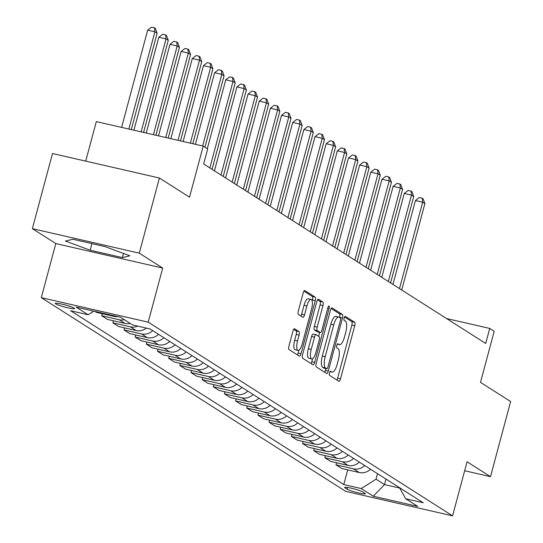 <?xml version="1.0" encoding="UTF-8"?>
<svg xmlns="http://www.w3.org/2000/svg" width="543" height="543" viewBox="0 0 543 543"><rect width="100%" height="100%" fill="white"/><g stroke="black" fill="none" stroke-linecap="round" stroke-linejoin="round"><path stroke-width="0.81" d="M329.465 372.878A2.152 0.692 102.9 0 0 329.526 375.335L338.832 381.261A3.075 0.984 102.9 0 0 338.941 381.301A3.075 0.984 102.9 0 0 340.502 378.865L354.728 325.766A3.075 0.984 102.9 0 0 354.647 322.257L345.334 316.338A2.152 0.692 102.9 0 0 345.26 316.304A2.152 0.692 102.9 0 0 344.167 318.008A2.152 0.692 102.9 0 0 344.228 320.465L345.436 321.232A9.828 3.149 102.9 0 1 345.708 332.459L344.52 336.884A9.828 3.149 102.9 0 1 339.524 344.676A9.828 3.149 102.9 0 1 339.192 344.534L337.984 343.773A2.152 0.692 102.9 0 0 337.909 343.739A2.152 0.692 102.9 0 0 336.816 345.443A2.152 0.692 102.9 0 0 336.877 347.9L338.085 348.667A9.828 3.149 102.9 0 1 338.357 359.894L337.169 364.319A9.828 3.149 102.9 0 1 332.173 372.111A9.828 3.149 102.9 0 1 331.841 371.969L330.633 371.208A2.152 0.692 102.9 0 0 330.558 371.174A2.152 0.692 102.9 0 0 329.465 372.878M55.664 303.863A10.012 1.072 -165 0 0 66.219 307.426A10.012 1.072 -165 0 0 74.588 308.573A10.012 1.072 -165 0 0 74.16 308.098A10.012 1.072 -165 0 0 63.606 304.535A10.012 1.072 -165 0 0 55.237 303.388A10.012 1.072 -165 0 0 55.664 303.863M294.598 328.766A3.075 0.984 102.9 0 0 294.496 328.719A3.075 0.984 102.9 0 0 292.935 331.155L288.944 346.054A3.075 0.984 102.9 0 0 289.025 349.563L299.369 356.14A3.075 0.984 102.9 0 0 299.471 356.188A3.075 0.984 102.9 0 0 301.032 353.751L315.259 300.652A3.075 0.984 102.9 0 0 315.178 297.143L304.84 290.566A3.075 0.984 102.9 0 0 304.732 290.519A3.075 0.984 102.9 0 0 303.17 292.955L298.351 310.949A3.075 0.984 102.9 0 0 298.433 314.458L302.858 317.275A3.075 0.984 102.9 0 0 302.96 317.316A3.075 0.984 102.9 0 0 304.528 314.879L306.917 305.96A8.22 2.634 102.9 0 1 311.098 299.437A8.22 2.634 102.9 0 1 311.601 308.94L302.234 343.895A8.22 2.634 102.9 0 1 298.059 350.418A8.22 2.634 102.9 0 1 297.55 340.916L299.112 335.085A3.075 0.984 102.9 0 0 299.023 331.583L294.381 328.719M464.659 470.74L490.499 476.666L510.63 401.528L480.507 382.36L494.198 331.264L489.732 328.427L485.707 343.454L203.659 163.966L207.684 148.938L203.218 146.094L96.315 121.598L85.719 161.128M139.273 253.153L32.37 228.651L55.8 243.563L162.703 268.066L139.273 253.153L159.404 178.016L189.534 197.19L203.218 146.094M162.703 268.066L148.212 322.162L452.577 515.85L345.667 491.347L41.302 297.659L148.212 322.162M490.499 476.666L467.068 461.754L452.577 515.85M316.189 363.396A3.075 0.984 102.9 0 0 316.277 366.905L326.614 373.482A3.075 0.984 102.9 0 0 326.716 373.523A3.075 0.984 102.9 0 0 328.277 371.086L342.511 317.988A3.075 0.984 102.9 0 0 342.423 314.478L332.085 307.901A3.075 0.984 102.9 0 0 331.977 307.861A3.075 0.984 102.9 0 0 330.416 310.297L316.189 363.396M312.992 364.815L302.655 358.231A3.075 0.984 102.9 0 1 302.566 354.728L316.793 301.623A3.075 0.984 102.9 0 1 318.354 299.186A3.075 0.984 102.9 0 1 318.463 299.234L322.888 302.051A3.075 0.984 102.9 0 1 322.97 305.553L317.2 327.09A3.075 0.984 102.9 0 0 317.288 330.599L320.221 332.465A3.075 0.984 102.9 0 0 320.322 332.513A3.075 0.984 102.9 0 0 321.89 330.076L327.897 307.657A2.152 0.692 102.9 0 1 328.99 305.947A2.152 0.692 102.9 0 1 329.119 308.438L314.655 362.419A3.075 0.984 102.9 0 1 313.094 364.855A3.075 0.984 102.9 0 1 312.992 364.815M32.37 228.651L52.501 153.52L159.404 178.016M364.937 493.254L362.975 492.006A9.699 1.038 -165 0 0 352.746 488.551A9.699 1.038 -165 0 0 344.642 487.444A9.699 1.038 -165 0 0 345.056 487.906L347.025 489.155A9.699 1.038 -165 0 0 357.246 492.61A9.699 1.038 -165 0 0 365.351 493.716A9.699 1.038 -165 0 0 364.937 493.254M399.41 487.607L405.75 498.759L423.228 502.764L150.106 328.956L132.621 324.952L120.573 317.282L76.081 307.087L88.129 314.75L70.644 310.745L343.773 484.553L361.251 488.564L376.034 479.191L377.507 473.672M405.75 498.759L417.798 506.429L373.306 496.227L361.251 488.564M55.8 243.563L41.302 297.659M489.732 328.427L446.536 318.524M385.992 479.069L384.512 484.587L399.668 488.055M376.034 479.191L384.512 484.587L373.306 496.227M347.703 469.878L343.773 484.553M336.551 462.779L335.995 464.835L341.798 468.528L359.283 472.532A12.516 11.783 -57.5 0 0 370.509 469.213M325.393 455.679L324.843 457.735L330.639 461.421L348.124 465.432A12.516 11.783 -57.5 0 0 359.351 462.113M314.234 448.579L313.684 450.629L319.488 454.321L336.965 458.333A12.516 11.783 -57.5 0 0 348.192 455.014M303.075 441.479L302.526 443.529L308.329 447.222L325.807 451.233A12.516 11.783 -57.5 0 0 337.033 447.914M291.917 434.38L291.367 436.429L297.17 440.122L314.655 444.133A12.516 11.783 -57.5 0 0 325.881 440.814M280.765 427.28L280.215 429.33L286.012 433.022L303.496 437.027A12.516 11.783 -57.5 0 0 314.723 433.714M269.606 420.18L269.056 422.23L274.86 425.922L292.338 429.927A12.516 11.783 -57.5 0 0 303.564 426.615M258.448 413.08L257.898 415.13L263.701 418.823L281.179 422.827A12.516 11.783 -57.5 0 0 292.406 419.515M247.289 405.974L246.739 408.031L252.543 411.723L270.02 415.728A12.516 11.783 -57.5 0 0 281.247 412.415M236.137 398.874L235.587 400.931L241.384 404.623L258.868 408.628A12.516 11.783 -57.5 0 0 270.095 405.316M224.978 391.774L224.429 393.831L230.232 397.524L247.71 401.528A12.516 11.783 -57.5 0 0 258.936 398.216M213.82 384.675L213.27 386.731L219.073 390.424L236.551 394.428A12.516 11.783 -57.5 0 0 247.778 391.109M202.661 377.575L202.111 379.632L207.915 383.324L225.393 387.329A12.516 11.783 -57.5 0 0 236.619 384.01M191.509 370.475L190.953 372.532L196.756 376.224L214.241 380.229A12.516 11.783 -57.5 0 0 225.467 376.91M180.351 363.376L179.801 365.432L185.597 369.125L203.082 373.129A12.516 11.783 -57.5 0 0 214.309 369.81M169.192 356.276L168.642 358.332L174.446 362.025L191.923 366.03A12.516 11.783 -57.5 0 0 203.15 362.71M158.033 349.176L157.484 351.233L163.287 354.925L180.765 358.93A12.516 11.783 -57.5 0 0 191.991 355.611M146.875 342.076L146.325 344.133L152.128 347.825L169.613 351.83A12.516 11.783 -57.5 0 0 180.839 348.511M135.723 334.977L135.173 337.033L140.97 340.726L158.454 344.73A12.516 11.783 -57.5 0 0 169.681 341.411M124.564 327.877L124.014 329.934L129.818 333.626L147.296 337.631A12.516 11.783 -57.5 0 0 158.522 334.312M113.406 320.777L112.856 322.834L118.659 326.526L136.137 330.531A12.516 11.783 -57.5 0 0 146.359 328.094M102.247 313.678L101.697 315.734L107.5 319.427L124.978 323.431A12.516 11.783 -57.5 0 0 130.211 323.411M94.882 311.39L96.342 312.32L113.826 316.331A12.516 11.783 -57.5 0 0 117.464 316.569M335.995 464.835L353.479 468.84A12.516 11.783 -57.5 0 0 364.706 465.521M324.843 457.735L342.321 461.74A12.516 11.783 -57.5 0 0 353.547 458.421M313.684 450.629L331.162 454.64A12.516 11.783 -57.5 0 0 342.389 451.321M302.526 443.529L320.01 447.541A12.516 11.783 -57.5 0 0 331.237 444.222M291.367 436.429L308.852 440.441A12.516 11.783 -57.5 0 0 320.078 437.122M280.215 429.33L297.693 433.341A12.516 11.783 -57.5 0 0 308.919 430.022M269.056 422.23L286.534 426.241A12.516 11.783 -57.5 0 0 297.761 422.922M257.898 415.13L275.376 419.135A12.516 11.783 -57.5 0 0 286.602 415.823M246.739 408.031L264.224 412.035A12.516 11.783 -57.5 0 0 275.45 408.723M235.587 400.931L253.065 404.935A12.516 11.783 -57.5 0 0 264.292 401.623M224.429 393.831L241.906 397.836A12.516 11.783 -57.5 0 0 253.133 394.523M213.27 386.731L230.748 390.736A12.516 11.783 -57.5 0 0 241.974 387.424M202.111 379.632L219.596 383.636A12.516 11.783 -57.5 0 0 230.823 380.317M190.953 372.532L208.437 376.537A12.516 11.783 -57.5 0 0 219.664 373.217M179.801 365.432L197.279 369.437A12.516 11.783 -57.5 0 0 208.505 366.118M168.642 358.332L186.12 362.337A12.516 11.783 -57.5 0 0 197.347 359.018M157.484 351.233L174.968 355.237A12.516 11.783 -57.5 0 0 186.195 351.918M146.325 344.133L163.81 348.138A12.516 11.783 -57.5 0 0 175.036 344.819M135.173 337.033L152.651 341.038A12.516 11.783 -57.5 0 0 163.877 337.719M124.014 329.934L141.492 333.938A12.516 11.783 -57.5 0 0 152.719 330.619M112.856 322.834L130.334 326.838A12.516 11.783 -57.5 0 0 137.712 326.112M101.697 315.734L119.182 319.739A12.516 11.783 -57.5 0 0 124.408 319.718M93.81 311.146L88.129 314.75M72.938 239.259L65.452 241.051L90.165 250.221L122.358 257.599L129.845 255.807L105.132 246.637L72.938 239.259M123.471 253.445L122.358 257.599M91.937 243.61L90.165 250.221M336.877 380.012A3.075 0.984 102.9 0 0 337.61 378.206L351.844 325.108A3.075 0.984 102.9 0 0 351.755 321.599L344.54 317.003M339.572 317.499L339.619 317.329A3.075 0.984 102.9 0 0 339.531 313.82L331.155 308.485M324.653 372.233A3.075 0.984 102.9 0 0 325.393 370.428L325.895 368.554M326.757 368.738A2.152 0.692 102.9 0 0 326.832 368.772A2.152 0.692 102.9 0 0 327.924 367.061L340.413 320.451A2.152 0.692 102.9 0 0 340.352 318.001L339.083 317.187A9.828 3.149 102.9 0 0 338.751 317.051A9.828 3.149 102.9 0 0 333.748 324.843L325.209 356.703A9.828 3.149 102.9 0 0 325.488 367.93L326.757 368.738L323.866 368.073A2.152 0.692 102.9 0 0 323.94 368.106A2.152 0.692 102.9 0 0 324.022 368.113M336.192 316.528A9.828 3.149 102.9 0 0 335.859 316.386A9.828 3.149 102.9 0 0 330.857 324.185L333.748 324.843M323.866 368.073L322.596 367.265A9.828 3.149 102.9 0 1 322.325 356.045L330.857 324.185M317.533 299.817L319.997 301.385L322.888 302.051M317.546 331.854A3.075 0.984 102.9 0 1 317.438 331.848A3.075 0.984 102.9 0 1 317.329 331.807L314.397 329.934A3.075 0.984 102.9 0 1 314.309 326.431L320.078 304.894A3.075 0.984 102.9 0 0 319.997 301.385M319.644 332.357L318.598 336.266M312.571 358.747L311.77 361.76L314.655 362.419M311.214 349.434A8.22 2.634 102.9 0 0 311.723 358.937A8.22 2.634 102.9 0 0 315.897 352.421L319.203 340.101A3.075 0.984 102.9 0 0 319.114 336.599L316.182 334.726A3.075 0.984 102.9 0 0 316.074 334.685A3.075 0.984 102.9 0 0 314.512 337.122L311.214 349.434L308.322 348.776A8.22 2.634 102.9 0 0 308.831 358.278L311.723 358.937M315.965 334.678L313.291 334.067A3.075 0.984 102.9 0 0 313.189 334.02A3.075 0.984 102.9 0 0 311.621 336.456L314.512 337.122M308.322 348.776L311.621 336.456M311.03 363.566A3.075 0.984 102.9 0 0 311.77 361.76M298.059 350.418L295.168 349.753A8.22 2.634 102.9 0 1 294.659 340.251L296.22 334.427A3.075 0.984 102.9 0 0 296.139 330.918L293.675 329.35M311.098 299.437L308.207 298.779A8.22 2.634 102.9 0 0 304.026 305.295L306.917 305.96M300.897 316.026A3.075 0.984 102.9 0 0 301.636 314.221L304.026 305.295M312.144 300.842L312.374 299.987A3.075 0.984 102.9 0 0 312.286 296.478L303.91 291.15M297.408 354.891A3.075 0.984 102.9 0 0 298.141 353.086L298.908 350.221M401.739 290.016L424.891 203.611L422.658 202.193L415.436 200.537L392.956 284.43M415.436 200.537L419.318 197.55L422.21 198.215L422.658 202.193L399.505 288.598M422.21 198.215L423.099 198.779L424.891 203.611M390.58 282.917L413.732 196.512L411.499 195.093L404.277 193.437L381.797 277.33M404.277 193.437L408.16 190.45L411.051 191.116L411.499 195.093L388.347 281.498M411.051 191.116L411.94 191.679L413.732 196.512M379.421 275.817L402.573 189.412L400.347 187.993L393.118 186.337L370.645 270.231M393.118 186.337L397.008 183.351L399.892 184.016L400.347 187.993L377.195 274.398M399.892 184.016L400.788 184.579L402.573 189.412M368.269 268.717L391.422 182.312L389.188 180.894L381.967 179.238L359.486 263.131M381.967 179.238L385.849 176.251L388.734 176.916L389.188 180.894L366.036 267.299M388.734 176.916L389.63 177.48L391.422 182.312M357.111 261.617L380.263 175.213L378.03 173.794L370.808 172.138L348.328 256.031M370.808 172.138L374.69 169.151L377.582 169.816L378.03 173.794L354.878 260.199M377.582 169.816L378.471 170.38L380.263 175.213M345.952 254.518L369.104 168.113L366.871 166.687L359.649 165.038L337.169 248.932M359.649 165.038L363.532 162.052L366.423 162.71L366.871 166.687L343.719 253.099M366.423 162.71L367.312 163.28L369.104 168.113M334.793 247.418L357.946 161.013L355.719 159.588L348.491 157.938L326.01 241.825M348.491 157.938L352.373 154.952L355.265 155.61L355.719 159.588L332.56 245.999M355.265 155.61L356.16 156.18L357.946 161.013M323.635 240.318L346.794 153.913L344.561 152.488L337.339 150.832L314.859 234.725M337.339 150.832L341.221 147.852L344.106 148.511L344.561 152.488L321.408 238.9M344.106 148.511L345.002 149.081L346.794 153.913M312.483 233.219L335.635 146.814L333.402 145.388L326.18 143.732L303.7 227.626M326.18 143.732L330.063 140.752L332.954 141.411L333.402 145.388L310.25 231.793M332.954 141.411L333.843 141.981L335.635 146.814M301.324 226.119L324.476 139.714L322.243 138.289L315.021 136.632L292.541 220.526M315.021 136.632L318.904 133.653L321.795 134.311L322.243 138.289L299.091 224.693M321.795 134.311L322.685 134.881L324.476 139.714M290.166 219.019L313.318 132.607L311.085 131.189L303.863 129.533L281.383 213.426M303.863 129.533L307.745 126.553L310.637 127.211L311.085 131.189L287.933 217.594M310.637 127.211L311.533 127.781L313.318 132.607M279.007 211.919L302.159 125.508L299.933 124.089L292.704 122.433L270.231 206.326M292.704 122.433L296.593 119.453L299.478 120.112L299.933 124.089L276.781 210.494M299.478 120.112L300.374 120.682L302.159 125.508M267.855 204.82L291.007 118.408L288.774 116.989L281.552 115.333L259.072 199.227M281.552 115.333L285.435 112.353L288.326 113.012L288.774 116.989L265.622 203.394M288.326 113.012L289.215 113.582L291.007 118.408M256.696 197.713L279.849 111.308L277.616 109.89L270.394 108.233L247.913 192.127M270.394 108.233L274.276 105.254L277.168 105.912L277.616 109.89L254.463 196.294M277.168 105.912L278.057 106.482L279.849 111.308M245.538 190.613L268.69 104.208L266.457 102.79L259.235 101.134L236.755 185.027M259.235 101.134L263.117 98.147L266.009 98.812L266.457 102.79L243.305 189.195M266.009 98.812L266.898 99.383L268.69 104.208M234.379 183.514L257.531 97.109L255.305 95.69L248.076 94.034L225.603 177.928M248.076 94.034L251.966 91.048L254.85 91.713L255.305 95.69L232.153 182.095M254.85 91.713L255.746 92.283L257.531 97.109M223.227 176.414L246.379 90.009L244.146 88.59L236.924 86.934L214.444 170.828M236.924 86.934L240.807 83.948L243.692 84.613L244.146 88.59L220.994 174.995M243.692 84.613L244.588 85.183L246.379 90.009M212.069 169.314L235.221 82.909L232.988 81.491L225.766 79.835L207.311 148.701M225.766 79.835L229.648 76.848L232.54 77.513L232.988 81.491L209.836 167.896M232.54 77.513L233.429 78.083L235.221 82.909M204.935 147.187L224.062 75.81L221.829 74.391L214.607 72.735L195.426 144.309M214.607 72.735L218.49 69.748L221.381 70.414L221.829 74.391L202.654 145.965M221.381 70.414L222.27 70.984L224.062 75.81M192.813 143.712L212.904 68.71L210.677 67.291L203.449 65.635L183.127 141.492M203.449 65.635L207.331 62.649L210.222 63.314L210.677 67.291L190.349 143.148M210.222 63.314L211.118 63.877L212.904 68.71M180.507 140.888L201.752 61.61L199.519 60.192L192.297 58.535L170.821 138.669M192.297 58.535L196.179 55.549L199.064 56.214L199.519 60.192L178.043 140.325M199.064 56.214L199.96 56.777L201.752 61.61M168.201 138.071L190.593 54.51L188.36 53.092L181.138 51.436L158.515 135.852M181.138 51.436L185.02 48.449L187.912 49.114L188.36 53.092L165.737 137.508M187.912 49.114L188.801 49.678L190.593 54.51M155.895 135.255L179.434 47.411L177.201 45.992L169.979 44.336L146.216 133.035M169.979 44.336L173.862 41.349L176.753 42.015L177.201 45.992L153.438 134.684M176.753 42.015L177.642 42.578L179.434 47.411M143.596 132.431L168.276 40.311L166.043 38.892L158.821 37.236L133.911 130.211M158.821 37.236L162.703 34.25L165.595 34.915L166.043 38.892L141.132 131.868M165.595 34.915L166.491 35.478L168.276 40.311M131.291 129.614L157.117 33.211L154.891 31.793L147.669 30.136L121.605 127.395M147.669 30.136L151.551 27.15L154.436 27.815L154.891 31.793L128.827 129.051M154.436 27.815L155.332 28.379L157.117 33.211M353.479 468.84L359.283 472.532M342.321 461.74L348.124 465.432M331.162 454.64L336.965 458.333M320.01 447.541L325.807 451.233M308.852 440.441L314.655 444.133M297.693 433.341L303.496 437.027M286.534 426.241L292.338 429.927M275.376 419.135L281.179 422.827M264.224 412.035L270.02 415.728M253.065 404.935L258.868 408.628M241.906 397.836L247.71 401.528M230.748 390.736L236.551 394.428M219.596 383.636L225.393 387.329M208.437 376.537L214.241 380.229M197.279 369.437L203.082 373.129M186.12 362.337L191.923 366.03M174.968 355.237L180.765 358.93M163.81 348.138L169.613 351.83M152.651 341.038L158.454 344.73M141.492 333.938L147.296 337.631M130.334 326.838L136.137 330.531M119.182 319.739L124.978 323.431M112.36 315.402L113.826 316.331M347.479 487.451L347.025 489.155M345.233 487.254L345.056 487.906M330.022 371.555L331.841 371.969M337.373 344.119L339.192 344.534M351.755 321.599L354.647 322.257M351.844 325.108L354.728 325.766M337.61 378.206L340.502 378.865M339.531 313.82L342.423 314.478M339.619 317.329L342.511 317.988M325.393 370.428L328.277 371.086M322.325 356.045L325.209 356.703M322.596 367.265L325.488 367.93M320.078 304.894L322.97 305.553M314.309 326.431L317.2 327.09M314.397 329.934L317.288 330.599M317.329 331.807L320.221 332.465M327.768 308.125L329.119 308.438M296.139 330.918L299.023 331.583M296.22 334.427L299.112 335.085M294.659 340.251L297.55 340.916M301.636 314.221L304.528 314.879M312.286 296.478L315.178 297.143M312.374 299.987L315.259 300.652M298.141 353.086L301.032 353.751M329.988 371.609L332.173 372.111M337.339 344.174L339.524 344.676M323.94 368.106L326.832 368.772M335.859 316.386L338.751 317.051M317.438 331.848L320.322 332.513M313.189 334.02L316.074 334.685"/></g></svg>
